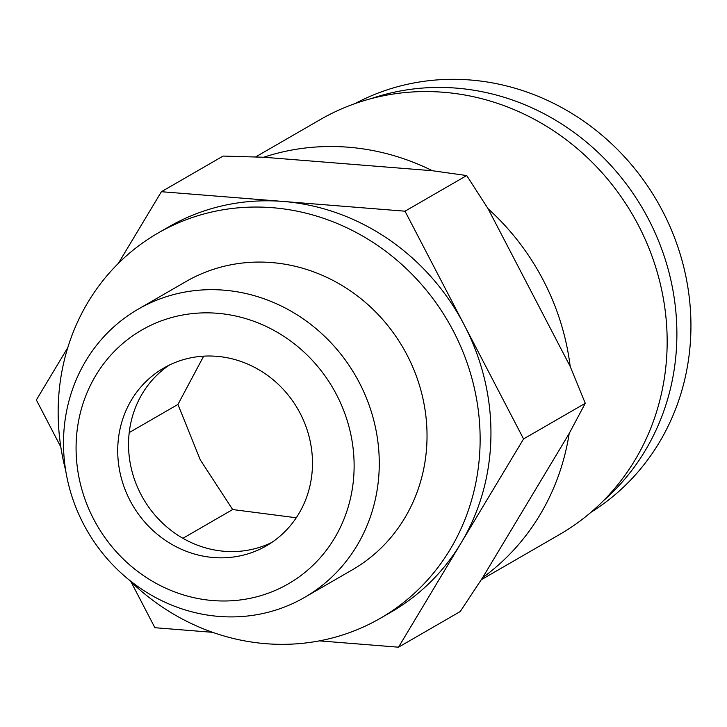<?xml version="1.0" encoding="UTF-8"?>
<svg xmlns="http://www.w3.org/2000/svg" width="727" height="727" viewBox="0 0 727 727"><rect width="100%" height="100%" fill="white"/><g stroke="black" fill="none" stroke-linecap="round" stroke-linejoin="round"><path stroke-width="1.09" d="M161.403 191.71L223.107 156.069L263.737 157.241A239.492 222.98 -120 0 1 432.392 170.727L466.716 175.552L488.108 208.767A239.492 222.98 -120 0 1 543.323 280.34A239.492 222.98 -120 0 1 570.186 366.435L585.271 403.294L569.186 433.51A239.492 222.98 -120 0 1 482.61 577.683L460.218 611.552L398.514 647.194L523.567 438.935L405.012 211.194L161.403 191.71L118.365 263.383M591.042 512.235A236.075 219.799 -120 0 0 662.642 211.23A236.075 219.799 -120 0 0 354.994 103.616M603.346 500.812A236.075 219.799 -120 0 0 648.584 219.345A236.075 219.799 -120 0 0 371.034 98.663M481.265 579.737L559.735 534.409A239.492 222.98 -120 0 0 638.451 225.388A239.492 222.98 -120 0 0 320.144 119.655L255.568 156.959M432.392 170.727L263.737 157.241M482.61 577.683L569.186 433.51M570.186 366.435L488.108 208.767M131.014 581.809L154.906 627.71L212.602 632.326M67.784 347.624L36.35 399.968L60.823 446.987M405.012 211.194L466.716 175.552M523.567 438.935L585.271 403.294M319.407 640.869L398.514 647.194M130.024 500.485A102.643 95.564 60 0 1 163.757 368.044A102.643 95.564 60 0 1 297.852 409.119A102.643 95.564 60 0 1 266.445 545.795A102.643 95.564 60 0 1 130.024 500.485M336.556 394.725A146.536 136.431 -120 0 0 95.782 375.468A146.536 136.431 -120 0 0 212.956 600.566A146.536 136.431 -120 0 0 336.556 394.725M359.32 382.656A166.41 154.942 -120 0 0 138.139 309.193A166.41 154.942 -120 0 0 87.213 530.792A166.41 154.942 -120 0 0 304.622 597.385A166.41 154.942 -120 0 0 359.32 382.656M304.622 597.385L352.386 569.795A166.41 154.942 -120 0 0 407.084 355.067A166.41 154.942 -120 0 0 185.903 281.594L138.139 309.193M128.724 579.583A222.389 207.059 -120 0 0 380.385 618.259A222.389 207.059 -120 0 0 453.475 331.312A222.389 207.059 -120 0 0 157.904 233.131A222.389 207.059 -120 0 0 65.684 470.46M380.385 618.259L391.199 612.016A222.389 207.059 -120 0 0 461.036 543.069A222.389 207.059 -120 0 0 464.289 325.069A222.389 207.059 -120 0 0 283.203 201.452A222.389 207.059 -120 0 0 168.719 226.888L157.904 233.131M169.273 365.108A102.643 95.564 60 0 0 142.338 393.625A102.643 95.564 -120 0 0 140.838 494.233A102.643 95.564 -120 0 0 224.407 551.293A102.643 95.564 -120 0 0 271.734 542.478M296.271 517.769L232.658 509.545L200.288 459.891L177.942 404.439L203.678 356.157M177.942 404.439L129.206 432.592M232.658 509.545L182.913 538.289"/></g></svg>
